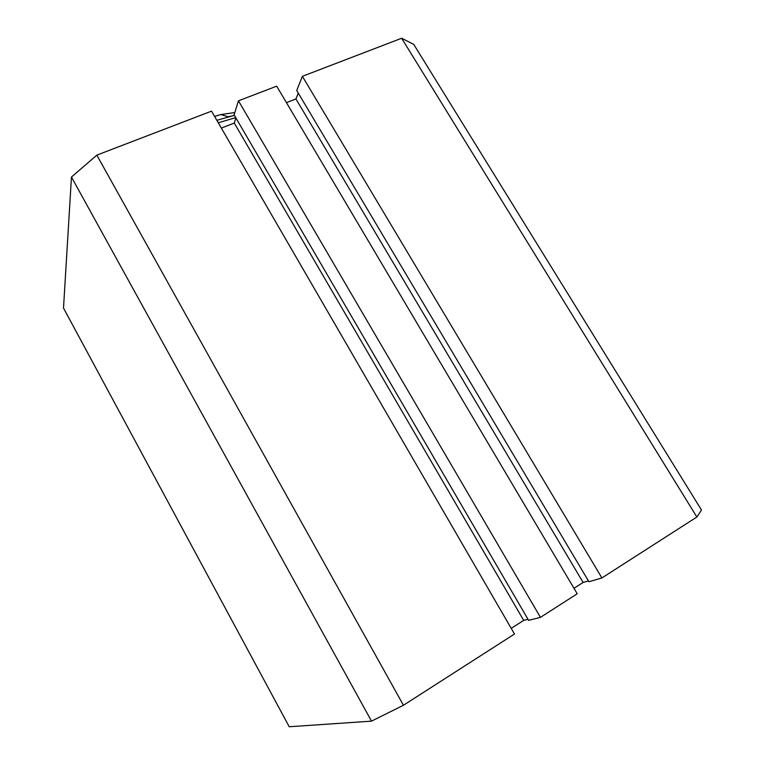 <?xml version="1.0" encoding="UTF-8"?>
<svg xmlns="http://www.w3.org/2000/svg" width="765" height="765" viewBox="0 0 765 765"><rect width="100%" height="100%" fill="white"/><g stroke="black" fill="none" stroke-linecap="round" stroke-linejoin="round"><path stroke-width="1.15" d="M214.583 116.404L220.798 114.549L234.788 112.57M403.442 705.263L96.83 155.132L211.532 111.145L514.491 634.022L403.442 705.263L371.513 721.146L289.227 726.75L63.505 308.066L71.461 177.04L371.513 721.146M401.644 38.25L696.867 517.016L701.495 510.035L413.731 44.37L401.644 38.25L302.376 76.318L601.902 577.948L696.867 517.016M71.461 177.04L96.83 155.132M511.211 628.361L523.69 620.396L234.281 123.041L221.353 128.099M234.281 123.041L235.907 117.925M540.453 617.365L528.625 620.339L234.09 114.807L238.47 100.817L276.681 86.168L577.221 593.774L540.453 617.365L238.47 100.817M573.98 588.295L583.112 582.461L295.931 98.943L286.445 102.653M295.931 98.943L298.283 93.1M601.902 577.948L588.945 581.754L296.734 90.509L302.376 76.318M583.112 582.461L588.438 580.893M523.69 620.396L528.022 619.296M216.849 120.315L234.386 115.324M235.725 117.619L218.274 122.773M220.798 114.549L228.037 116.72L234.472 115.477"/></g></svg>

